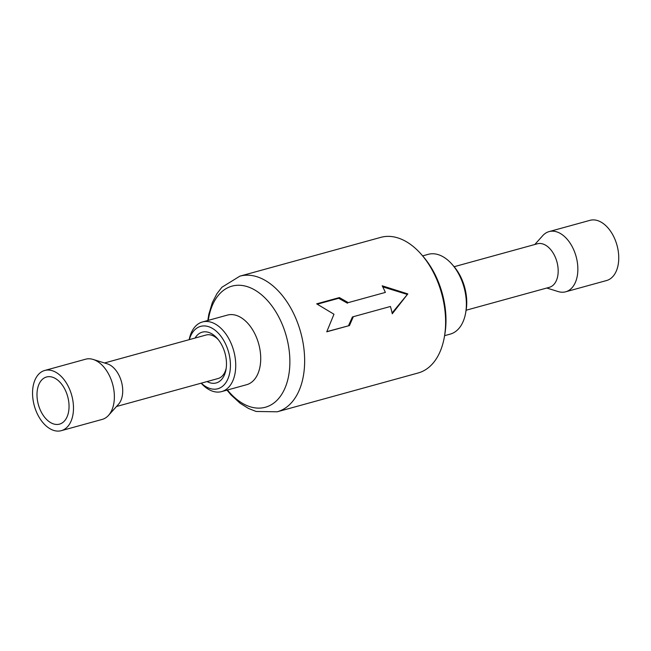 <?xml version="1.0" encoding="UTF-8"?>
<svg xmlns="http://www.w3.org/2000/svg" width="651" height="651" viewBox="0 0 651 651"><rect width="100%" height="100%" fill="white"/><g stroke="black" fill="none" stroke-linecap="round" stroke-linejoin="round"><path stroke-width="0.98" d="M116.505 406.493L218.044 378.54A22.565 14.037 -105.4 0 0 226.198 368.222M44.732 370.468L85.623 359.206A31.224 19.416 74.6 0 1 93.142 359.442L107.366 363.86A22.565 14.037 74.6 0 1 114.381 368.556A22.565 14.037 74.6 0 1 118.498 404.279L108.538 415.354A31.224 19.416 74.6 0 1 102.199 419.407L61.308 430.669A31.224 19.416 74.6 0 1 44.081 423.939A31.224 19.416 74.6 0 1 32.55 392.569A31.224 19.416 74.6 0 1 44.732 370.468A31.224 19.416 74.6 0 1 61.959 377.198A31.224 19.416 74.6 0 1 73.49 408.559A31.224 19.416 74.6 0 1 61.308 430.669M218.354 339.708A22.565 14.037 -105.4 0 0 206.066 335.021L104.526 362.973M93.142 359.442A31.224 19.416 74.6 0 1 102.85 365.935A31.224 19.416 74.6 0 1 108.538 415.354M60.022 382.259A24.453 15.209 74.6 0 1 69.047 406.826A24.453 15.209 74.6 0 1 59.51 424.135A24.453 15.209 74.6 0 1 46.018 418.87A24.453 15.209 74.6 0 1 36.993 394.303A24.453 15.209 74.6 0 1 46.53 376.994A24.453 15.209 74.6 0 1 60.022 382.259M466.116 310.234L549.371 287.311A22.565 14.037 -105.4 0 0 555.482 257.641A22.565 14.037 -105.4 0 0 537.392 243.791L454.138 266.715M546.775 288.027L558.151 291.558A31.224 19.416 -105.4 0 0 565.678 291.794A31.224 19.416 -105.4 0 0 574.125 250.749A31.224 19.416 -105.4 0 0 549.102 231.593A31.224 19.416 -105.4 0 0 542.755 235.646L534.788 244.507M565.678 291.794L606.569 280.532A31.224 19.416 -105.4 0 0 615.016 239.487A31.224 19.416 -105.4 0 0 589.993 220.331L549.102 231.593M444.592 335.664L450.232 334.118A41.379 25.731 -105.4 0 0 465.62 313.041A41.379 25.731 -105.4 0 0 452.884 265.282A41.379 25.731 -105.4 0 0 452.274 264.558A41.379 25.731 -105.4 0 0 428.26 254.329L422.629 255.884M452.274 264.558L453.926 266.471A37.612 23.395 74.6 0 1 454.488 267.13A37.612 23.395 74.6 0 1 466.067 310.543L465.62 313.041M189.164 339.676A36.114 22.46 74.6 0 1 202.469 321.96A36.114 22.46 74.6 0 1 232.366 346.584A36.114 22.46 74.6 0 1 221.641 391.593A36.114 22.46 74.6 0 1 201.143 383.187M201.305 383.146A32.347 20.116 -105.4 0 0 225.352 383.366A32.347 20.116 -105.4 0 0 227.411 348.423A32.347 20.116 -105.4 0 0 207.254 326.297A32.347 20.116 -105.4 0 0 189.327 339.627M195.088 338.04A26.333 16.373 74.6 0 1 217.507 338.683A26.333 16.373 74.6 0 1 224.025 350.124A26.333 16.373 74.6 0 1 226.003 369.532A26.333 16.373 74.6 0 1 207.075 381.559M277.196 411.798L418.162 372.982A70.341 43.747 -105.4 0 0 444.332 337.161A70.341 43.747 -105.4 0 0 439.043 285.309A70.341 43.747 -105.4 0 0 421.636 254.736A70.341 43.747 -105.4 0 0 380.811 237.355L239.853 276.162A70.341 43.747 74.6 0 1 298.085 324.117A70.341 43.747 74.6 0 1 277.196 411.798L256.128 411.465L248.544 408.486L240.073 403.221L230.991 394.888L226.996 390.12M421.636 254.736L423.288 256.649A66.581 41.404 74.6 0 1 439.775 285.586A66.581 41.404 74.6 0 1 444.771 334.663L444.332 337.161M316.671 303.838L333.971 314.238L326.745 331.807L349.465 325.549L353.314 316.695L390.437 306.475A70.341 43.747 -105.4 0 1 392.268 313.766L407.811 293.91L382.194 285.797A70.341 43.747 -105.4 0 1 385.376 292.405L348.252 302.625L339.391 297.58L316.671 303.838M221.641 391.593L246.631 384.708A36.114 22.46 -105.4 0 0 257.357 339.7A36.114 22.46 -105.4 0 0 227.459 315.084L202.469 321.96M348.252 302.625L385.376 292.405M347.463 303.203L338.675 298.296L339.391 297.58M338.675 298.296L317.306 304.18M326.818 331.644L349.465 325.549M348.529 325.663L352.419 316.964L353.314 316.695M392.089 312.968L407.811 293.91M406.965 294.333L382.747 286.855M227.451 389.99A62.813 39.068 -105.4 0 0 277.79 399.47A62.813 39.068 -105.4 0 0 284.015 328.95A62.813 39.068 -105.4 0 0 241.627 285.423A62.813 39.068 -105.4 0 0 208.279 320.365M239.853 276.162L221.926 287.237L216.938 293.682L212.348 302.544L208.816 314.343L207.824 320.487"/></g></svg>
